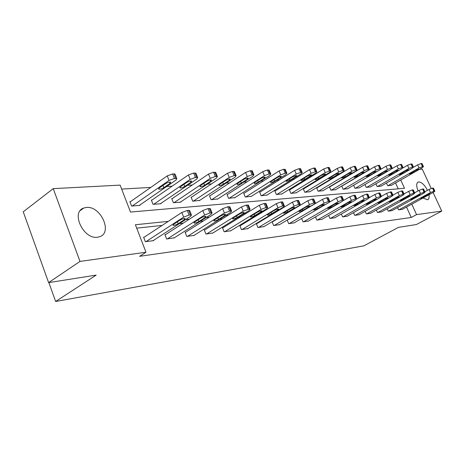 <?xml version="1.0" encoding="UTF-8"?>
<svg xmlns="http://www.w3.org/2000/svg" width="465" height="465" viewBox="0 0 465 465"><rect width="100%" height="100%" fill="white"/><g stroke="black" fill="none" stroke-linecap="round" stroke-linejoin="round"><path stroke-width="0.7" d="M428.945 194.771C429.393 197.509 428.945 199.183 427.591 199.793L423.028 198.009M418.087 190.912C416.204 186.134 416.245 183.169 418.221 182.03L418.791 181.908C421.807 182.216 424.696 185.018 427.457 190.319M97.551 237.214C83.444 239.684 70.488 212.057 83.781 208.024L86.403 207.448C100.533 205.617 112.919 232.477 99.789 236.679L97.551 237.214M433.107 192.498L441.75 211.11L416.384 224.531L398.464 227.362L363.897 245.828L55.637 301.483L96.179 275.106L48.61 282.621L23.25 211.808L53.225 188.639L120.121 185.111L130.502 212.052L404.521 188.284L400.737 180.013M360.079 175.328L359.788 175.346M348.006 176.026L347.46 176.061M335.416 176.752L334.591 176.799M322.28 177.514L321.158 177.578M308.562 178.304L307.109 178.386M294.223 179.13L292.415 179.234M279.209 179.996L277.012 180.124M263.486 180.902L260.865 181.054M246.996 181.856L243.91 182.036M229.681 182.855L226.089 183.065M211.476 183.907L207.326 184.146M192.312 185.012L187.552 185.285M172.12 186.174L166.679 186.488M150.8 187.407L121.656 189.086M419.494 169.318L422.284 169.173L431.235 188.453M48.866 282.581L55.637 301.483M398.209 188.837L395.541 182.978M130.578 201.583L129.869 201.636L131.572 206.047L139.965 205.379L139.837 205.048M152.026 200.002L151.357 200.049L153.037 204.344L160.995 203.711L160.873 203.403M172.37 198.497L171.73 198.549L173.393 202.728L180.943 202.124L180.827 201.839M191.685 197.073L191.08 197.119L192.719 201.194L199.787 200.351M210.052 195.719L209.477 195.759L211.093 199.735L217.818 198.939M227.542 194.428L226.996 194.469L228.588 198.346L234.994 197.59M244.212 193.196L243.689 193.237L245.258 197.02L251.373 196.3M260.115 192.028L259.615 192.062L261.167 195.753L267.009 195.073M275.309 190.906L274.832 190.941L276.367 194.55L281.947 193.899M289.84 189.83L289.387 189.865L290.898 193.394L296.234 192.777M303.75 188.807L303.314 188.837L304.802 192.289L309.917 191.702M317.078 187.819L316.659 187.854L318.13 191.231L323.03 190.667M329.854 186.878L329.452 186.907L330.906 190.22L335.608 189.679M341.746 186.041L343.164 189.243L347.68 188.726M342.118 185.971L341.822 185.994M353.586 185.262L354.94 188.308L359.282 187.814M364.961 184.506L366.263 187.412L370.436 186.936M375.906 183.774L377.156 186.546L381.172 186.087M386.438 183.065L387.636 185.715L391.513 185.273M168.295 221.357L135.396 224.746L145.987 252.233L139.622 256.314L411.252 217.463L406.503 207.041M289.352 211.755L288.707 211.825M273.786 213.429L272.734 213.54M257.453 215.185L255.959 215.342M240.3 217.027L238.318 217.236M222.264 218.963L219.742 219.236M203.269 221.003L200.159 221.34M183.245 223.154L179.478 223.56M162.099 225.426L136.71 228.158M144.307 237.121L143.604 237.202L145.336 241.695L153.659 240.649L153.549 240.364M165.575 234.569L164.912 234.651L166.621 239.022L174.404 237.76M185.738 232.157L185.111 232.233L186.796 236.487L194.178 235.296M204.879 229.867L204.28 229.937L205.943 234.081L212.958 232.953M223.066 227.687L222.497 227.757L224.142 231.791L230.814 230.727M240.382 225.612L239.835 225.682L241.457 229.617L247.81 228.606M256.872 223.642L256.36 223.7L257.953 227.542L264.015 226.577M272.612 221.753L272.118 221.817L273.693 225.566L279.477 224.647M287.196 220.085L288.719 223.677L294.246 222.805M301.628 218.48L303.081 221.875L308.371 221.038M315.439 216.934L316.822 220.143L321.885 219.346M328.662 215.452L329.987 218.492L334.841 217.73M341.339 214.022L342.606 216.905L347.256 216.179M353.499 212.644L354.708 215.382L359.178 214.685M365.176 211.319L366.333 213.923L370.628 213.255M376.394 210.041L377.504 212.522L381.631 211.877M387.182 208.802L388.252 211.168L392.222 210.552M397.569 207.611L398.592 209.872L402.417 209.273M48.61 282.621L79.997 261.411L53.225 188.639M441.75 211.11L416.559 214.615L411.781 204.158M411.252 217.463L416.559 214.615M145.987 252.233L79.997 261.411M295.159 208.285L294.514 208.355M279.651 209.884L278.605 209.994M263.382 211.563L261.894 211.715M246.287 213.325L244.311 213.528M228.303 215.173L225.792 215.435M209.366 217.126L206.262 217.446M189.389 219.184L185.634 219.573M146.039 241.608L183.646 217.103L189.092 215.08L191.452 215.039L190.493 216.423L152.973 240.736M189.749 210.779L189.615 210.442L187.25 210.465L181.809 212.476L143.72 237.505M180.077 220.108C182.286 218.881 183.995 218.37 185.221 218.573L184.466 219.66L178.13 223.77C175.939 224.984 174.236 225.49 173.003 225.298L173.73 224.24L180.077 220.108M132.281 205.989L169.039 180.42L174.451 178.455L176.851 178.566L175.956 180.077L139.273 205.437M130.002 201.984L167.231 175.886L172.643 173.927L175.043 174.05L175.195 174.439M165.592 183.629L159.39 187.936L158.716 189.098C159.972 189.394 161.681 188.918 163.831 187.674L170.027 183.384L170.725 182.199C169.469 181.891 167.76 182.367 165.592 183.629M167.284 238.934L204.606 215.016L209.878 213.051L212.087 213.017L211.081 214.371L173.858 238.109M210.389 208.843L208.058 208.564L202.792 210.523L165.023 234.93M201.014 217.951C203.159 216.771 204.803 216.272 205.949 216.458L205.164 217.527L198.875 221.538C196.747 222.712 195.108 223.206 193.957 223.026L194.713 221.985L201.014 217.951M187.424 236.406L224.438 213.04L229.547 211.133L231.611 211.098L230.57 212.435L193.661 235.621M229.931 207.018L227.757 206.768L222.654 208.675L185.21 232.494M220.823 215.911C222.915 214.766 224.496 214.278 225.572 214.458L224.752 215.51L218.527 219.428C216.446 220.561 214.871 221.044 213.795 220.875L214.58 219.852L220.823 215.911M153.706 204.292L190.214 179.362L195.451 177.456L197.695 177.554L196.753 179.037L160.338 203.763M151.485 200.374L188.435 174.95L193.667 173.05L195.91 173.166L196.05 173.509M186.732 182.483L180.577 186.686L179.868 187.825C181.048 188.104 182.681 187.639 184.779 186.436L190.929 182.257L191.661 181.088C190.487 180.804 188.848 181.269 186.732 182.483M174.026 202.676L210.256 178.362L215.33 176.502L217.428 176.595L216.452 178.049L180.321 202.176M171.852 198.846L208.5 174.067L213.575 172.219L215.801 172.631M206.751 181.408L200.642 185.5L199.904 186.622C201.008 186.883 202.583 186.43 204.629 185.268L210.726 181.193L211.494 180.042C210.389 179.775 208.814 180.228 206.751 181.408M206.541 234.005L243.224 211.174L248.176 209.314L250.112 209.279L249.042 210.593L212.464 233.261M248.455 205.286L246.415 205.071L241.463 206.919L204.373 230.181M239.597 213.981C241.643 212.865 243.166 212.395 244.172 212.563L243.329 213.598L237.156 217.422C235.133 218.521 233.61 218.992 232.599 218.835L233.413 217.823L239.597 213.981M224.711 231.721L261.051 209.401L265.858 207.593L267.677 207.559L266.573 208.849L230.344 231.012M266.032 203.653L264.126 203.455L259.319 205.257L222.59 227.984M257.418 212.145C259.412 211.069 260.882 210.604 261.83 210.761L260.964 211.778L254.855 215.522C252.873 216.585 251.408 217.045 250.455 216.899L251.298 215.9L257.418 212.145M241.998 229.547L277.989 207.716L282.662 205.954L284.371 205.919L283.237 207.192L247.363 228.873M282.743 202.095L280.947 201.92L276.28 203.676L239.923 225.891M274.35 210.401C276.297 209.355 277.715 208.901 278.611 209.052L277.721 210.052L271.676 213.708C269.747 214.749 268.328 215.196 267.433 215.057L268.293 214.074L274.35 210.401M193.324 201.142L229.251 177.409L234.174 175.601L236.144 175.689L235.133 177.119L199.305 200.671M191.196 197.398L227.519 173.23L232.442 171.428L234.529 171.806M225.734 180.385L219.678 184.378L218.91 185.483C219.951 185.727 221.468 185.285 223.462 184.157L229.507 180.182L230.297 179.054C229.262 178.798 227.74 179.246 225.734 180.385M211.668 199.688L247.281 176.508L252.065 174.747L253.913 174.823L252.873 176.229L217.358 199.235M209.587 196.027L245.578 172.434L250.356 170.684L252.315 171.021M243.753 179.409L237.755 183.309L236.964 184.396C237.941 184.622 239.405 184.192 241.352 183.1L247.339 179.217L248.159 178.107C247.182 177.874 245.718 178.304 243.753 179.409M229.135 198.299L264.422 175.654L269.072 173.933L270.81 174.003L269.735 175.386L234.558 197.869M227.094 194.719L262.742 171.678L267.387 169.969L269.223 170.277M260.888 178.484L254.948 182.297L254.134 183.361C255.058 183.576 256.471 183.158 258.371 182.094L264.3 178.304L265.143 177.212C264.225 176.991 262.806 177.415 260.888 178.484M258.47 227.478L294.101 206.111L298.64 204.397L300.25 204.362L299.1 205.611L263.585 226.833M298.646 200.618L296.955 200.462L292.415 202.176L256.442 223.903M290.468 208.739C292.369 207.727 293.741 207.285 294.583 207.425L293.677 208.413L287.696 211.988L283.592 213.301L284.47 212.336L290.468 208.739M245.782 196.98L280.732 174.834L285.254 173.16L286.893 173.224L285.795 174.584L250.955 196.567M243.782 193.469L279.076 170.963L283.598 169.295L285.324 169.574M277.198 177.607L271.322 181.333L270.485 182.379C271.357 182.582 272.723 182.17 274.582 181.135L280.447 177.432L281.313 176.363C280.442 176.154 279.076 176.566 277.198 177.607M274.187 225.502L309.446 204.583L313.863 202.909L315.386 202.88L314.212 204.112L279.07 224.891M313.794 199.212L312.207 199.072L307.789 200.741L272.194 222.003M305.819 207.157L309.806 205.873L308.882 206.844L302.959 210.349L298.989 211.627L299.89 210.674L305.819 207.157M261.667 195.719L296.275 174.061L300.675 172.422L302.221 172.486L301.105 173.817L266.608 195.323M259.708 192.283L294.641 170.277L299.042 168.65L300.669 168.9M292.747 176.77L286.922 180.408L286.068 181.437L290.038 180.228L295.845 176.601L296.722 175.549L292.747 176.77M289.189 223.619L324.076 203.129L328.383 201.496L329.819 201.461L328.621 202.676L293.857 223.031M328.249 197.869L326.744 197.747L322.443 199.375L287.242 220.189M320.461 205.652L324.32 204.391L323.384 205.35L317.531 208.779L313.683 210.035L314.596 209.093L320.461 205.652M276.844 194.51L311.102 173.317L315.386 171.719L316.845 171.777L315.712 173.085L281.563 194.138M274.92 191.144L309.492 169.62L313.776 168.034L315.311 168.26M307.58 175.968L301.82 179.531L300.948 180.542L304.79 179.356L310.539 175.811L311.434 174.776L307.58 175.968M303.529 221.817L338.043 201.74L342.24 200.142L343.6 200.113L342.391 201.304L307.993 221.253M342.048 196.59L340.63 196.48L336.439 198.073L329.191 202.316M334.445 204.211L338.189 202.978L337.235 203.926L331.446 207.285L327.715 208.506L334.445 204.211M291.352 193.359L325.256 172.608L329.435 171.05L330.818 171.103L329.662 172.387L295.868 192.998M289.468 190.063L323.675 168.998L327.848 167.447L329.301 167.656M321.745 175.206L316.049 178.688L315.16 179.688L318.891 178.525L324.576 175.055L325.483 174.038L321.745 175.206M317.258 220.09L351.395 200.409L355.481 198.851L356.771 198.822L355.551 199.996L321.53 219.556M355.237 195.37L353.894 195.271L349.808 196.829L343.525 200.473M347.808 202.833L351.441 201.63L350.476 202.56L344.757 205.85L341.13 207.053L347.808 202.833M305.238 192.254L338.793 171.934L342.862 170.411L344.176 170.457L343.007 171.719L309.568 191.911M303.395 189.023L337.23 168.4L341.298 166.883L342.676 167.075M335.294 174.474L329.656 177.886L328.755 178.868L332.376 177.729L337.997 174.329L338.921 173.329L335.294 174.474M330.4 218.44L364.165 199.142L368.152 197.613L369.373 197.584L368.141 198.747L334.498 217.922M367.862 194.201L366.589 194.114L362.601 195.637L356.818 198.962M360.596 201.519L364.124 200.339L363.148 201.258L357.492 204.484L353.975 205.658L360.596 201.519M318.542 191.202L351.743 171.283L355.713 169.795L356.963 169.835L355.777 171.085L322.693 190.871M316.735 188.029L350.203 167.83L354.173 166.342L355.475 166.522M348.256 173.776L342.682 177.119L341.769 178.083L345.286 176.962L350.848 173.637L351.784 172.649L348.256 173.776M343.001 216.859L376.388 197.921L380.283 196.433L381.445 196.404L380.201 197.544L346.931 216.365M379.952 193.085L378.743 193.01L374.848 194.498L369.396 197.608L367.815 194.097M372.843 200.258L376.272 199.101L375.29 200.002L369.698 203.17L366.275 204.321L372.843 200.258M331.307 190.185L364.147 170.667L368.024 169.208L369.21 169.248L368.013 170.469L335.282 189.871M329.522 187.075L362.63 167.284L366.507 165.831L367.739 165.993M360.677 173.108L354.243 177.334L357.661 176.235L363.165 172.968L364.107 172.004L360.677 173.108M355.091 215.336L388.106 196.759L391.914 195.3L393.018 195.271L391.763 196.393L358.864 214.865M391.542 192.016L390.391 191.946L386.589 193.399L381.416 196.329M384.578 199.049L387.92 197.916L386.926 198.805L381.399 201.909L378.068 203.036L384.578 199.049M343.548 189.214L376.04 170.068L379.824 168.644L380.951 168.679L379.748 169.882L347.372 188.912M341.804 186.163L374.54 166.761L378.33 165.337L379.504 165.482M372.587 172.463L366.205 176.613L369.53 175.532L374.97 172.335L375.923 171.382L372.587 172.463M366.699 213.877L399.348 195.637L403.068 194.213L404.12 194.184L402.853 195.288L370.32 213.423M402.661 190.987L401.568 190.929L397.854 192.353L392.942 195.108M395.843 197.887L399.092 196.782L398.098 197.654L392.629 200.706L389.391 201.804L395.843 197.887M355.312 188.279L387.45 169.498L391.152 168.097L392.222 168.138L391.007 169.318L358.986 187.988M353.598 185.285L385.973 166.255L389.67 164.86L390.792 164.999M384.02 171.847L377.685 175.915L380.928 174.863L386.305 171.725L387.264 170.783L384.02 171.847M377.853 212.476L410.142 194.568L413.774 193.167L414.774 193.138L413.507 194.231L381.341 212.04M413.339 190.005L412.298 189.947L408.665 191.347L404.009 193.946M406.654 196.776L409.828 195.689L408.822 196.55L403.422 199.543L400.26 200.624L406.654 196.776M366.618 187.383L398.406 168.952L402.027 167.58L403.05 167.615L401.824 168.778L370.152 187.104M391.89 168.719L396.947 165.773L400.568 164.407L401.632 164.529M394.994 171.254L388.717 175.253L391.873 174.212L397.191 171.137L398.162 170.213L394.994 171.254M388.589 211.127L420.505 193.533L424.063 192.161L425.022 192.138L423.743 193.213L391.943 210.703M423.598 189.057L422.609 189.011L419.052 190.377L414.635 192.83M417.047 195.701L420.139 194.637L419.134 195.492L413.792 198.427L410.711 199.491L417.047 195.701M377.499 186.517L408.933 168.423L412.478 167.08L413.455 167.109L412.223 168.26L380.893 186.25M402.981 167.923L407.497 165.308L411.037 163.971L412.054 164.081M405.55 170.684L399.325 174.613L402.405 173.59L407.66 170.574L408.636 169.661L405.55 170.684M398.918 209.831L430.48 192.545L433.955 191.196L434.874 191.173L433.595 192.231L402.144 209.424M433.467 188.151L432.52 188.104L429.044 189.447L424.847 191.76M427.044 194.672L430.061 193.632L429.05 194.469L423.766 197.358L420.761 198.398L427.044 194.672M387.967 185.686L419.064 167.917L422.528 166.598L423.464 166.627L422.232 167.76L391.245 185.43M413.478 167.255L417.646 164.86L421.11 163.546L422.081 163.657M415.698 170.138L409.531 173.997L412.531 172.997L417.733 170.027L418.709 169.132L415.698 170.138M181.809 212.476L183.646 217.103M187.25 210.465L189.092 215.08M188.616 210.337L190.458 214.946M184.466 219.66L184.03 218.55M178.13 223.77L177.374 221.869M169.039 180.42L167.231 175.886M175.834 178.391L174.026 173.869M174.451 178.455L172.643 173.927M169.51 182.1L170.027 183.384M162.953 185.459L163.831 187.674M202.792 210.523L204.606 215.016M208.058 208.564L209.878 213.051M209.355 208.448L211.174 212.924M205.164 217.527L204.734 216.463M198.875 221.538L198.171 219.776M222.654 208.675L224.438 213.04M227.757 206.768L229.547 211.133M228.983 206.658L230.768 211.011M224.752 215.51L224.333 214.481M218.527 219.428L217.858 217.783M190.214 179.362L188.435 174.95M196.759 177.392L194.975 172.997M195.451 177.456L193.667 173.05M190.429 181.019L190.929 182.257M183.954 184.384L184.779 186.436M210.256 178.362L208.5 174.067M216.568 176.444L214.813 172.166M215.33 176.502L213.575 172.219M210.238 179.996L210.726 181.193M203.85 183.35L204.629 185.268M241.463 206.919L243.224 211.174M246.415 205.071L248.176 209.314M247.578 204.966L249.339 209.204M243.329 213.598L242.922 212.61M237.156 217.422L236.528 215.888M259.319 205.257L261.051 209.401M264.126 203.455L265.858 207.593M265.23 203.356L266.962 207.483M260.964 211.778L260.563 210.831M254.855 215.522L254.256 214.086M276.28 203.676L277.989 207.716M280.947 201.92L282.662 205.954M281.999 201.827L283.708 205.85M277.721 210.052L277.338 209.14M271.676 213.708L271.112 212.366M229.251 177.409L227.519 173.23M235.354 175.549L233.622 171.382M234.174 175.601L232.442 171.428M229.03 179.025L229.507 180.182M222.723 182.367L223.462 184.157M247.281 176.508L245.578 172.434M253.181 174.695L251.478 170.632M252.065 174.747L250.356 170.684M246.874 178.107L247.339 179.217M240.655 181.426L241.352 183.1M264.422 175.654L262.742 171.678M270.13 173.887L268.45 169.923M269.072 173.933L267.387 169.969M263.847 177.235L264.3 178.304M257.709 180.525L258.371 182.094M292.415 202.176L294.101 206.111M296.955 200.462L298.64 204.397M297.955 200.374L299.64 204.298M293.677 208.413L293.299 207.53M287.696 211.988L287.155 210.726M280.732 174.834L279.076 170.963M286.266 173.114L284.609 169.248M285.254 173.16L283.598 169.295M280.011 176.404L280.447 177.432M273.955 179.664L274.582 181.135M307.789 200.741L309.446 204.583M312.207 199.072L313.863 202.909M313.16 198.985L314.817 202.816M308.882 206.844L308.516 206.001M302.959 210.349L302.453 209.157M296.275 174.061L294.641 170.277M301.64 172.381L300.006 168.609M300.675 172.422L299.042 168.65M295.42 175.613L295.845 176.601M289.439 178.833L290.038 180.228M322.443 199.375L324.076 203.129M326.744 197.747L328.383 201.496M327.656 197.666L329.29 201.403M323.384 205.35L323.03 204.536M317.531 208.779L317.043 207.657M311.102 173.317L309.492 169.62M316.305 171.678L314.695 167.993M315.386 171.719L313.776 168.034M310.126 174.857L310.539 175.811M304.22 178.043L304.79 179.356M336.439 198.073L338.043 201.74M340.63 196.48L342.24 200.142M341.496 196.404L343.106 200.06M337.235 203.926L336.893 203.141M331.446 207.285L330.987 206.222M325.256 172.608L323.675 168.998M330.313 171.01L328.726 167.406M329.435 171.05L327.848 167.447M324.175 174.137L324.576 175.055M318.345 177.281L318.891 178.525M349.808 196.829L351.395 200.409M353.894 195.271L355.481 198.851M354.725 195.195L356.312 198.77M350.476 202.56L350.145 201.804M344.757 205.85L344.315 204.85M338.793 171.934L337.23 168.4M343.705 170.37L342.141 166.848M342.862 170.411L341.298 166.883M337.607 173.445L337.997 174.329M331.859 176.555L332.376 177.729M362.601 195.637L364.165 199.142M366.589 194.114L368.152 197.613M367.385 194.044L368.948 197.538M363.148 201.258L362.828 200.531M357.492 204.484L357.074 203.531M351.743 171.283L350.203 167.83M356.521 169.754L354.981 166.307M355.713 169.795L354.173 166.342M350.471 172.788L350.848 173.637M344.792 175.851L345.286 176.962M374.848 194.498L376.388 197.921M378.743 193.01L380.283 196.433M379.504 192.94L381.044 196.358M375.29 200.002L374.976 199.305M369.698 203.17L369.291 202.269M364.147 170.667L362.63 167.284M368.797 169.167L367.274 165.796M368.024 169.208L366.507 165.831M362.793 172.155L363.165 172.968M357.19 175.177L357.661 176.235M386.589 193.399L388.106 196.759M390.391 191.946L391.914 195.3M391.123 191.882L392.64 195.224M386.926 198.805L386.624 198.137M381.399 201.909L381.015 201.054M376.04 170.068L374.54 166.761M380.568 168.603L379.068 165.302M379.824 168.644L378.33 165.337M374.616 171.55L374.97 172.335M369.076 174.532L369.53 175.532M397.854 192.353L399.348 195.637M401.568 190.929L403.068 194.213M402.266 190.865L403.765 194.143M398.098 197.654L397.802 197.009M392.629 200.706L392.262 199.886M387.45 169.498L385.973 166.255M391.861 168.068L390.385 164.831M391.152 168.097L389.67 164.86M385.962 170.963L386.305 171.725M380.492 173.904L380.928 174.863M408.665 191.347L410.142 194.568M412.298 189.947L413.774 193.167M412.972 189.889L414.443 193.103M408.822 196.55L408.537 195.928M403.422 199.543L403.068 198.764M398.406 168.952L396.947 165.773M402.707 167.545L401.249 164.378M402.027 167.58L400.568 164.407M396.86 170.405L397.191 171.137M391.46 173.306L391.873 174.212M419.052 190.377L420.505 193.533M422.609 189.011L424.063 192.161M423.255 188.953L424.708 192.097M419.134 195.492L418.855 194.887M413.792 198.427L413.449 197.689M408.933 168.423L407.497 165.308M413.135 167.051L411.699 163.942M412.478 167.08L411.037 163.971M407.34 169.865L407.66 170.574M402.004 172.724L402.405 173.59M429.044 189.447L430.48 192.545M432.52 188.104L433.955 191.196M433.142 188.052L434.577 191.138M429.05 194.469L428.776 193.888M423.766 197.358L423.441 196.649M419.064 167.917L417.646 164.86M423.162 166.569L421.743 163.523M422.528 166.598L421.11 163.546M417.419 169.347L417.733 170.027M412.153 172.166L412.531 172.997M418.221 182.03L417.721 182.309M83.781 208.024L80.3 210.558M189.615 210.442L191.452 215.039M176.851 178.566L175.043 174.05M158.594 188.79L158.716 189.098M210.273 208.547L212.087 213.017M229.82 206.751L231.611 211.098M197.695 177.554L195.91 173.166M217.428 176.595L215.673 172.323M248.357 205.048L250.112 209.279M265.945 203.438L267.677 207.559M282.662 201.903L284.371 205.919M236.144 175.689L234.412 171.527M253.913 174.823L252.21 170.771M270.81 174.003L269.13 170.051M298.571 200.444L300.25 204.362M286.893 173.224L285.237 169.37M313.73 199.055L315.386 202.88M302.221 172.486L300.588 168.719M328.185 197.73L329.819 201.461M316.845 171.777L315.241 168.097M341.99 196.463L343.6 200.113M330.818 171.103L329.232 167.505M355.184 195.254L356.771 198.822M344.176 170.457L342.612 166.941M356.963 169.835L355.423 166.394M379.905 192.987L381.445 196.404M369.21 169.248L367.693 165.877M391.501 191.929L393.018 195.271M380.951 168.679L379.457 165.383M402.62 190.906L404.12 194.184M392.222 168.138L390.751 164.906M413.304 189.929L414.774 193.138M403.05 167.615L401.591 164.447M423.569 188.993L425.022 192.138M413.455 167.109L412.019 164.006M433.438 188.087L434.874 191.173M423.464 166.627L422.051 163.581"/></g></svg>

